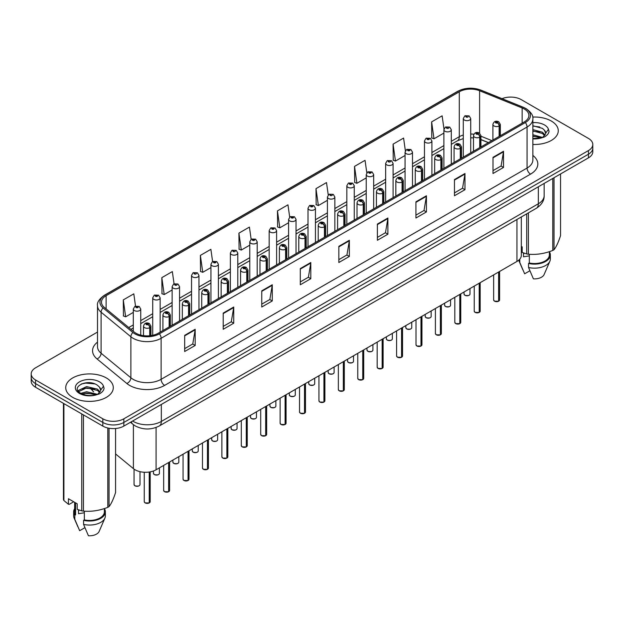 <?xml version="1.0" encoding="UTF-8"?>
<svg xmlns="http://www.w3.org/2000/svg" width="624" height="624" viewBox="0 0 624 624"><rect width="100%" height="100%" fill="white"/><g stroke="black" fill="none" stroke-linecap="round" stroke-linejoin="round"><path stroke-width="0.94" d="M488.335 142.67L480.917 139.675M521.321 216.957L521.321 255.364A14.867 8.58 180 0 1 516.961 261.433L156.086 469.778A14.867 8.58 180 0 1 133.403 468.632L115.573 453.937M551.304 121.04A23.782 13.728 0 0 0 532.685 117.055A23.782 13.728 0 0 1 551.304 121.04A23.782 13.728 0 0 1 558.269 130.751A23.782 13.728 0 0 0 551.304 121.04M106.33 377.941A23.782 13.728 0 0 0 80.41 374.969A23.782 13.728 0 0 0 65.731 387.652A23.782 13.728 0 0 0 72.696 397.363A23.782 13.728 0 0 0 98.615 400.343A23.782 13.728 0 0 0 113.295 387.652A23.782 13.728 0 0 0 106.33 377.941A23.782 13.728 0 0 0 80.41 374.969A23.782 13.728 0 0 0 65.731 387.652A23.782 13.728 0 0 0 72.696 397.363A23.782 13.728 0 0 0 98.615 400.343A23.782 13.728 0 0 0 113.295 387.652A23.782 13.728 0 0 0 106.33 377.941M524.254 108.982A15.857 9.157 180 0 1 528.902 115.456A15.857 9.157 180 0 1 524.254 121.93L158.324 333.2A15.857 9.157 180 0 1 134.121 331.976L104.341 307.421A15.857 9.157 180 0 1 101.478 302.172A15.857 9.157 180 0 1 106.119 295.698L459.295 91.79A15.857 9.157 180 0 1 479.606 90.761L522.14 107.96A15.857 9.157 180 0 1 524.254 108.982M525.346 108.358A17.394 10.039 0 0 0 523.021 107.227L480.488 90.035A17.394 10.039 0 0 0 458.211 91.159L105.035 295.066A17.394 10.039 0 0 0 103.085 307.928L132.865 332.483A17.394 10.039 0 0 0 159.416 333.824L525.346 122.554A17.394 10.039 0 0 0 525.346 108.358M97.508 332.062L35.552 367.832A14.867 8.58 0 0 0 31.2 373.901L31.2 381.178A14.867 8.58 0 0 0 35.552 387.247L102.827 426.091L102.827 422.448A14.867 8.58 0 0 0 123.848 422.448L588.448 154.214A14.867 8.58 0 0 0 592.8 148.145A14.867 8.58 0 0 1 588.448 154.214L123.848 422.448A14.867 8.58 0 0 1 102.827 422.448L35.552 383.612L102.827 422.448L102.827 418.805A14.867 8.58 0 0 0 123.848 418.805L588.448 150.571A14.867 8.58 0 0 0 592.8 144.503A14.867 8.58 0 0 0 588.448 138.434L521.173 99.598A14.867 8.58 0 0 0 502.055 98.67M31.2 377.543A14.867 8.58 0 0 0 35.552 383.612A14.867 8.58 0 0 1 31.2 377.543M184.673 335.345L184.673 351.523L195.187 345.454L195.187 329.277L184.673 335.345M184.673 348.652L192.769 343.98L195.14 329.815A3.962 2.285 -120 0 0 195.187 329.277M192.699 344.019L195.187 345.454M223.213 313.092L223.213 329.277L233.727 323.209L233.727 307.024L223.213 313.092M223.213 326.407L231.309 321.727L233.68 307.562A3.962 2.285 -120 0 0 233.727 307.024M231.239 321.773L233.727 323.209M261.752 290.839L261.752 307.024L272.267 300.955L272.267 284.77L261.752 290.839M261.752 304.153L269.849 299.481L272.228 285.308A3.962 2.285 -120 0 0 272.267 284.77M269.779 299.52L272.267 300.955M300.3 268.585L300.3 284.77L310.807 278.702L310.807 262.517L300.3 268.585M300.3 281.9L308.396 277.228L310.768 263.055A3.962 2.285 -120 0 0 310.807 262.517M308.318 277.267L310.807 278.702M493.007 157.334L493.007 173.511L503.513 167.443L503.513 151.265L493.007 157.334M493.007 170.641L501.103 165.968L503.474 151.796A3.962 2.285 -120 0 0 503.513 151.265M501.025 166.007L503.513 167.443M454.459 179.579L454.459 195.764L464.974 189.696L464.974 173.511L454.459 179.579M454.459 192.894L462.556 188.222L464.935 174.049A3.962 2.285 -120 0 0 464.974 173.511M462.485 188.261L464.974 189.696M415.919 201.833L415.919 218.018L426.434 211.949L426.434 195.764L415.919 201.833M415.919 215.147L424.016 210.475L426.387 196.303A3.962 2.285 -120 0 0 426.434 195.764M423.946 210.514L426.434 211.949M377.38 224.086L377.38 240.271L387.894 234.203L387.894 218.018L377.38 224.086M377.38 237.401L385.476 232.721L387.847 218.556A3.962 2.285 -120 0 0 387.894 218.018M385.406 232.768L387.894 234.203M338.84 246.34L338.84 262.517L349.346 256.448L349.346 240.271L338.84 246.34M338.84 259.646L346.936 254.974L349.307 240.809A3.962 2.285 -120 0 0 349.346 240.271M346.866 255.013L349.346 256.448M532.865 144.448A23.782 13.728 0 0 0 558.269 130.751A23.782 13.728 0 0 1 532.865 144.448M31.2 373.901A14.867 8.58 0 0 0 35.552 379.969L102.827 418.805M212.597 261.55L210.881 249.327L200.374 255.403L200.538 271.487M174.057 283.811L172.341 271.58L161.827 277.649L161.998 293.732M135.525 306.111L133.801 293.834L123.287 299.902L123.458 315.986M328.24 194.938L326.508 182.575L315.994 188.643L316.165 204.727M366.803 172.832L365.048 160.321L354.533 166.39L354.705 182.481M405.374 150.829L403.588 138.076L393.073 144.144L393.245 160.228M443.976 128.989L442.127 115.822L431.621 121.891L431.785 137.974M251.137 239.304L249.421 227.081L238.914 233.15L239.078 249.233M289.684 217.097L287.96 204.828L277.454 210.896L277.625 226.98M277.454 210.896L279.825 227.807L288.592 222.745M279.825 227.807L277.454 226.918M315.994 188.643L318.365 205.553L327.413 200.327M318.365 205.553L315.994 204.664M354.533 166.39L356.905 183.3L366.233 177.918M356.905 183.3L354.533 182.419M393.073 144.144L395.452 161.047L405.054 155.501M395.452 161.047L393.073 160.165M431.621 121.891L433.992 138.801L443.882 133.091M433.992 138.801L431.621 137.912M238.914 233.15L241.285 250.06L249.772 245.154M241.285 250.06L238.914 249.171M200.374 255.403L202.745 272.306L210.951 267.571M202.745 272.306L200.374 271.424M161.827 277.649L164.206 294.559L172.13 289.981M164.206 294.559L161.827 293.67M123.287 299.902L125.658 316.813L133.31 312.398M125.658 316.813L123.287 315.923M102.827 426.091A14.867 8.58 0 0 0 123.848 426.091L588.448 157.856A14.867 8.58 0 0 0 592.8 151.788L592.8 144.503M498.599 301.236L494.528 301.181L493.639 299.926A2.972 1.716 0 0 0 494.512 301.142A2.972 1.716 0 0 0 498.623 301.189L498.553 301.228A2.87 1.661 180 0 1 494.582 301.181M498.623 301.072L498.802 271.916M499.356 136.305L499.356 125.869A2.48 1.49 -122.2 0 0 497.523 122.881A1.24 0.718 0 0 0 497.492 121.891A1.24 0.718 0 0 0 495.737 121.891A1.24 0.718 0 0 0 495.737 122.897A1.24 0.718 0 0 0 497.453 122.92L496.119 122.398L496.961 122.195L497.523 122.881M497.453 122.92A2.48 1.365 62.1 0 1 499.122 126.001A3.713 2.145 180 0 1 493.982 125.939A3.713 2.145 180 0 1 492.898 124.418C493.849 121.368 495.791 120.487 498.724 121.766L500.331 124.418A3.713 2.145 180 0 1 499.356 125.869M499.122 136.438L499.122 126.001M498.623 301.189L498.623 272.025M470.722 152.841L470.722 118.529A3.713 2.145 180 0 1 468.429 120.51A3.713 2.145 180 0 1 464.381 120.05A3.713 2.145 180 0 1 463.289 118.529L464.771 115.955A2.48 1.49 57.8 0 1 466.089 116.025A1.24 0.718 0 0 0 466.128 117.016A1.24 0.718 0 0 0 467.883 117.016A1.24 0.718 0 0 0 467.883 116.002A1.24 0.718 0 0 0 466.167 115.978L466.674 116.298M466.167 115.978A2.48 1.365 -117.9 0 0 465.013 115.814A2.48 1.365 -117.9 0 0 464.903 115.885M466.643 116.704L466.089 116.025M466.658 116.711L466.643 116.314M479.193 312.445L475.121 312.39L474.232 311.134A2.972 1.716 0 0 0 475.098 312.343A2.972 1.716 0 0 0 479.209 312.398L479.146 312.437A2.87 1.661 180 0 1 475.168 312.382M479.209 312.273L479.396 283.124M479.942 147.514L479.942 137.077A2.48 1.49 -122.2 0 0 478.117 134.082A1.24 0.718 0 0 0 478.078 133.099A1.24 0.718 0 0 0 476.323 133.099A1.24 0.718 0 0 0 476.323 134.105A1.24 0.718 0 0 0 478.039 134.129L476.705 133.598L477.555 133.396L478.117 134.082M478.039 134.129A2.48 1.365 62.1 0 1 479.716 137.21A3.713 2.145 180 0 1 474.575 137.14A3.713 2.145 180 0 1 473.483 135.626C474.435 132.577 476.377 131.695 479.318 132.974L480.917 135.626A3.713 2.145 180 0 1 479.942 137.077M479.716 147.646L479.716 137.21M479.209 312.398L479.209 283.226M459.779 323.645L455.707 323.599L454.818 322.335A2.972 1.716 0 0 0 455.692 323.552A2.972 1.716 0 0 0 459.802 323.606L459.732 323.645A2.87 1.661 180 0 1 455.762 323.591M459.802 323.482L459.982 294.333M460.528 158.722L460.528 148.278A2.48 1.49 -122.2 0 0 458.702 145.291A1.24 0.718 0 0 0 458.663 144.3A1.24 0.718 0 0 0 456.916 144.3A1.24 0.718 0 0 0 456.916 145.314A1.24 0.718 0 0 0 458.624 145.337L457.298 144.807L458.141 144.604L458.702 145.291M458.624 145.337A2.48 1.365 62.1 0 1 460.301 148.411A3.713 2.145 180 0 1 455.161 148.348A3.713 2.145 180 0 1 454.077 146.835C455.021 143.785 456.971 142.896 459.904 144.183L461.51 146.835A3.713 2.145 180 0 1 460.528 148.278M460.301 158.855L460.301 148.411M459.802 323.606L459.802 294.434M440.365 334.854L436.301 334.807L435.404 333.544A2.972 1.716 0 0 0 436.277 334.76A2.972 1.716 0 0 0 440.388 334.807L440.326 334.846A2.87 1.661 180 0 1 436.348 334.799M440.388 334.69L440.575 305.534M441.121 169.931L441.121 159.487A2.48 1.49 -122.2 0 0 439.296 156.499A1.24 0.718 0 0 0 439.257 155.509A1.24 0.718 0 0 0 437.502 155.509A1.24 0.718 0 0 0 437.502 156.523A1.24 0.718 0 0 0 439.218 156.546L437.884 156.016L438.734 155.813L439.296 156.499M439.218 156.546A2.48 1.365 62.1 0 1 440.887 159.619A3.713 2.145 180 0 1 435.755 159.557A3.713 2.145 180 0 1 434.663 158.036C435.614 154.986 437.557 154.105 440.497 155.384L442.096 158.036A3.713 2.145 180 0 1 441.121 159.487M440.887 170.063L440.887 159.619M440.388 334.807L440.388 305.643M420.958 346.063L416.887 346.008L415.997 344.752A2.972 1.716 0 0 0 416.871 345.969A2.972 1.716 0 0 0 420.982 346.016L420.911 346.055A2.87 1.661 180 0 1 416.941 346.008M420.982 345.899L421.161 316.742M421.707 181.132L421.707 170.695A2.48 1.49 -122.2 0 0 419.882 167.708A1.24 0.718 0 0 0 419.843 166.717A1.24 0.718 0 0 0 418.096 166.717A1.24 0.718 0 0 0 418.096 167.731A1.24 0.718 0 0 0 419.804 167.747L418.478 167.224L419.32 167.021L419.882 167.708M419.804 167.747A2.48 1.365 62.1 0 1 421.481 170.828A3.713 2.145 180 0 1 416.341 170.765A3.713 2.145 180 0 1 415.256 169.244C416.2 166.195 418.15 165.313 421.083 166.592L422.682 169.244A3.713 2.145 180 0 1 421.707 170.695M421.481 181.264L421.481 170.828M420.982 346.016L420.982 316.852M451.308 164.042L451.308 129.737A3.713 2.145 180 0 1 449.015 131.719A3.713 2.145 180 0 1 444.967 131.258A3.713 2.145 180 0 1 443.882 129.737L445.364 127.156A2.48 1.49 57.8 0 1 446.683 127.234A1.24 0.718 0 0 0 446.722 128.224A1.24 0.718 0 0 0 448.469 128.224A1.24 0.718 0 0 0 448.469 127.21A1.24 0.718 0 0 0 446.761 127.187L447.26 127.507M446.761 127.187A2.48 1.365 -117.9 0 0 445.598 127.023A2.48 1.365 -117.9 0 0 445.489 127.093M447.229 127.912L446.683 127.234M447.244 127.92L447.229 127.522M431.902 175.25L431.902 140.946A3.713 2.145 180 0 1 429.608 142.927A3.713 2.145 180 0 1 425.56 142.459A3.713 2.145 180 0 1 424.468 140.946L425.95 138.364A2.48 1.49 57.8 0 1 427.268 138.442A1.24 0.718 0 0 0 427.307 139.425A1.24 0.718 0 0 0 429.062 139.425A1.24 0.718 0 0 0 429.062 138.419A1.24 0.718 0 0 0 427.346 138.395L428.68 138.918L427.838 139.121L427.268 138.442M427.853 139.136L427.853 138.707M427.346 138.395A2.48 1.365 -117.9 0 0 426.192 138.224A2.48 1.365 -117.9 0 0 426.083 138.294M427.838 139.121L427.822 138.731M412.487 186.459L412.487 152.155A3.713 2.145 180 0 1 410.194 154.136A3.713 2.145 180 0 1 406.146 153.668A3.713 2.145 180 0 1 405.054 152.155L406.536 149.573A2.48 1.49 57.8 0 1 407.862 149.643A1.24 0.718 0 0 0 407.901 150.634A1.24 0.718 0 0 0 409.648 150.634A1.24 0.718 0 0 0 409.648 149.62A1.24 0.718 0 0 0 407.94 149.604L409.266 150.127L408.424 150.329L407.862 149.643M408.439 150.337L408.439 149.916M407.94 149.604A2.48 1.365 -117.9 0 0 406.778 149.432A2.48 1.365 -117.9 0 0 406.669 149.503M408.408 150.322L408.408 149.932M524.074 253.149A11.201 6.466 0 0 0 523.513 254.249M523.513 252.946L523.513 256.807L529.316 255.863M532.865 134.761L542.529 137.436M532.865 136.048L541.281 137.966M532.865 129.62L542.412 132.218L545.009 134.924M532.865 130.907L542.412 133.497L544.58 135.533M532.865 138.505L540.883 138.052L544.027 137.14C547.053 135.587 548.73 133.645 549.065 131.321L548.441 129.316L545.688 133.177A11.201 6.466 0 0 0 544.424 130.19L545.68 133.333M544.424 130.19L542.42 128.365L532.865 125.752M545.524 133.949L542.786 137.249M521.321 246.394L522.179 246.893L522.179 252.439L526.718 253.945A26.754 15.452 0 0 0 528.411 254.202C536.5 254.912 544.619 253.656 552.778 250.435A26.754 15.452 0 0 0 554.018 249.717C556.187 247.01 558.363 242.323 560.547 235.654L560.547 173.963M529.316 254.264L529.316 263A14.867 8.58 0 0 0 549.354 254.959L549.354 251.659M529.316 263L528.544 263.445A15.857 9.157 0 0 0 550.345 254.959A15.857 9.157 0 0 0 549.354 251.768M528.544 263.445L528.544 267.493A15.857 9.157 0 0 0 549.869 261.222A15.857 9.157 0 0 0 550.345 258.999L550.345 254.959M528.544 267.493L533.395 278.85A9.914 5.725 0 0 0 544.105 274.552L549.869 261.222M552.778 250.435L552.778 178.448M554.018 177.731L554.018 249.717M528.411 212.862L528.411 254.202M526.718 253.945L526.718 213.837M518.762 260.177A15.857 9.157 0 0 0 519.106 261.222A15.857 9.157 0 0 0 519.784 262.431L519.784 259.155M529.87 270.777L524.636 273.796L519.784 262.431M532.865 126.064L539.744 126.976M532.865 131.196L539.635 132.085M532.865 136.336L539.635 137.225M79.1 510.05A11.201 6.466 0 0 0 78.53 511.15M78.53 509.855L78.53 513.716L84.334 512.772M80.863 393.354L86.611 391.732L97.547 394.337M94.661 394.126L85.73 393.362L82.189 394.001L86.611 393.011L96.307 394.875M78.351 391.279L78.694 390.304L86.611 386.591L97.43 389.119L100.035 391.833M78.663 391.646L86.611 387.878L97.43 390.406L99.606 392.441M99.45 387.098L97.445 385.265C87.118 377.965 69.911 387.496 80.535 393.159C84.872 395.507 89.996 396.107 95.901 394.961L99.052 394.04C102.079 392.488 103.756 390.554 104.083 388.229L103.467 386.217L100.714 390.086A11.201 6.466 0 0 0 99.45 387.098L100.706 390.234M100.542 390.85L97.812 394.15M73.702 501.774L69.256 504.34L68.445 504.286L68.445 498.74L77.204 503.794L77.204 509.34L81.744 510.845A26.754 15.452 0 0 0 83.437 511.111C91.525 511.82 99.645 510.565 107.804 507.343A26.754 15.452 0 0 0 109.044 506.626C111.212 503.911 113.389 499.223 115.573 492.562L115.573 428.509M84.334 511.173L84.334 519.909A14.867 8.58 0 0 0 104.38 511.859L104.38 508.568M84.334 519.909L83.569 520.346A15.857 9.157 0 0 0 105.37 511.859A15.857 9.157 0 0 0 104.38 508.677M83.569 520.346L83.569 524.394A15.857 9.157 0 0 0 104.894 518.123A15.857 9.157 0 0 0 105.37 515.908L105.37 511.859M83.569 524.394L88.421 535.751A9.914 5.725 0 0 0 99.122 531.453L104.894 518.123M107.804 507.343L107.804 427.986M109.044 428.236L109.044 506.626M83.437 414.898L83.437 511.111M81.744 510.845L81.744 413.915M63.905 403.619L63.905 500.549L68.445 504.286M63.905 500.549A26.754 15.452 0 0 1 63.453 499.574L63.453 403.361M74.646 502.32L74.646 511.859A14.867 8.58 0 0 0 75.574 514.847L75.574 502.858M74.646 508.677A15.857 9.157 0 0 0 73.655 511.859A15.857 9.157 0 0 0 74.81 515.291L75.574 514.847M73.655 511.859L73.655 515.908A15.857 9.157 0 0 0 74.131 518.123A15.857 9.157 0 0 0 74.81 519.34L74.81 515.291M84.887 527.678L79.661 530.696L74.81 519.34M81.338 383.978L85.73 383.081L94.77 383.885M77.953 390.679L78.749 390.203M82.173 388.869L85.73 388.222L94.661 388.986M401.544 357.271L397.48 357.217L396.583 355.961A2.972 1.716 0 0 0 397.457 357.17A2.972 1.716 0 0 0 401.567 357.224L401.497 357.263A2.87 1.661 180 0 1 397.527 357.209M401.567 357.1L401.755 327.951M402.301 192.34L402.301 181.904A2.48 1.49 -122.2 0 0 400.475 178.909A1.24 0.718 0 0 0 400.436 177.926A1.24 0.718 0 0 0 398.681 177.926A1.24 0.718 0 0 0 398.681 178.932A1.24 0.718 0 0 0 400.397 178.955L399.064 178.425L399.906 178.23L400.475 178.909M400.397 178.955A2.48 1.365 62.1 0 1 402.067 182.036A3.713 2.145 180 0 1 396.934 181.966A3.713 2.145 180 0 1 395.842 180.453C396.794 177.403 398.736 176.522 401.677 177.801L403.276 180.453A3.713 2.145 180 0 1 402.301 181.904M402.067 192.473L402.067 182.036M401.567 357.224L401.567 328.052M382.138 368.48L378.066 368.425L377.177 367.162A2.972 1.716 0 0 0 378.043 368.378A2.972 1.716 0 0 0 382.153 368.433L382.091 368.472A2.87 1.661 180 0 1 378.113 368.417M382.153 368.308L382.34 339.16M382.886 203.549L382.886 193.105A2.48 1.49 -122.2 0 0 381.061 190.117A1.24 0.718 0 0 0 381.022 189.127A1.24 0.718 0 0 0 379.275 189.127A1.24 0.718 0 0 0 379.275 190.141A1.24 0.718 0 0 0 380.983 190.164L379.649 189.634L380.5 189.431L381.061 190.117M380.983 190.164A2.48 1.365 62.1 0 1 382.66 193.237A3.713 2.145 180 0 1 377.52 193.175A3.713 2.145 180 0 1 376.428 191.662C377.38 188.612 379.322 187.723 382.262 189.01L383.861 191.662A3.713 2.145 180 0 1 382.886 193.105M382.66 203.681L382.66 193.237M382.153 368.433L382.153 339.261M362.723 379.681L358.652 379.634L357.763 378.37A2.972 1.716 0 0 0 358.636 379.587A2.972 1.716 0 0 0 362.747 379.634L362.677 379.673A2.87 1.661 180 0 1 358.706 379.626M362.747 379.517L362.926 350.36M363.48 214.757L363.48 204.313A2.48 1.49 -122.2 0 0 361.647 201.326A1.24 0.718 0 0 0 361.616 200.335A1.24 0.718 0 0 0 359.861 200.335A1.24 0.718 0 0 0 359.861 201.349A1.24 0.718 0 0 0 361.577 201.373L360.243 200.842L361.085 200.639L361.647 201.326M361.577 201.373A2.48 1.365 62.1 0 1 363.246 204.446A3.713 2.145 180 0 1 358.106 204.383A3.713 2.145 180 0 1 357.022 202.862C357.973 199.813 359.915 198.931 362.848 200.21L364.455 202.862A3.713 2.145 180 0 1 363.48 204.313M363.246 214.89L363.246 204.446M362.747 379.634L362.747 350.47M393.081 197.668L393.081 163.355A3.713 2.145 180 0 1 390.788 165.337A3.713 2.145 180 0 1 386.732 164.876A3.713 2.145 180 0 1 385.648 163.355L387.13 160.781A2.48 1.49 57.8 0 1 388.448 160.852A1.24 0.718 0 0 0 388.487 161.842A1.24 0.718 0 0 0 390.242 161.842A1.24 0.718 0 0 0 390.242 160.828A1.24 0.718 0 0 0 388.526 160.805L389.025 161.125M388.526 160.805A2.48 1.365 -117.9 0 0 387.364 160.641A2.48 1.365 -117.9 0 0 387.254 160.711M388.994 161.53L388.448 160.852M389.009 161.538L388.994 161.14M373.667 208.868L373.667 174.564A3.713 2.145 180 0 1 371.374 176.545A3.713 2.145 180 0 1 367.325 176.085A3.713 2.145 180 0 1 366.233 174.564L367.715 171.982A2.48 1.49 57.8 0 1 369.041 172.06A1.24 0.718 0 0 0 369.073 173.051A1.24 0.718 0 0 0 370.828 173.051A1.24 0.718 0 0 0 370.828 172.037A1.24 0.718 0 0 0 369.112 172.013L370.445 172.544L369.603 172.747L369.041 172.06M369.112 172.013A2.48 1.365 -117.9 0 0 367.957 171.85A2.48 1.365 -117.9 0 0 367.848 171.92M354.26 220.077L354.26 185.773A3.713 2.145 180 0 1 351.967 187.754A3.713 2.145 180 0 1 347.911 187.286A3.713 2.145 180 0 1 346.827 185.773L348.309 183.191A2.48 1.49 57.8 0 1 349.627 183.269A1.24 0.718 0 0 0 349.666 184.252A1.24 0.718 0 0 0 351.413 184.252A1.24 0.718 0 0 0 351.413 183.245A1.24 0.718 0 0 0 349.705 183.222L351.039 183.752L350.189 183.947L349.627 183.269M350.204 183.963L350.204 183.534M349.705 183.222A2.48 1.365 -117.9 0 0 348.543 183.05A2.48 1.365 -117.9 0 0 348.434 183.128M343.317 390.889L339.245 390.835L338.356 389.579A2.972 1.716 0 0 0 339.222 390.796A2.972 1.716 0 0 0 343.333 390.842L343.27 390.881A2.87 1.661 180 0 1 339.292 390.835M343.333 390.725L343.52 361.569M344.066 225.958L344.066 215.522A2.48 1.49 -122.2 0 0 342.241 212.534A1.24 0.718 0 0 0 342.202 211.544A1.24 0.718 0 0 0 340.447 211.544A1.24 0.718 0 0 0 340.447 212.558A1.24 0.718 0 0 0 342.163 212.573L340.829 212.051L341.679 211.848L342.241 212.534M342.163 212.573A2.48 1.365 62.1 0 1 343.84 215.654A3.713 2.145 180 0 1 338.699 215.592A3.713 2.145 180 0 1 337.607 214.071C338.559 211.021 340.501 210.14 343.442 211.419L345.041 214.071A3.713 2.145 180 0 1 344.066 215.522M343.84 226.091L343.84 215.654M343.333 390.842L343.333 361.678M323.903 402.098L319.831 402.043L318.942 400.787A2.972 1.716 0 0 0 319.816 401.996A2.972 1.716 0 0 0 323.926 402.051L323.856 402.09A2.87 1.661 180 0 1 319.886 402.043M323.926 401.926L324.106 372.778M324.659 237.167L324.659 226.73A2.48 1.49 -122.2 0 0 322.826 223.735A1.24 0.718 0 0 0 322.795 222.752A1.24 0.718 0 0 0 321.04 222.752A1.24 0.718 0 0 0 321.04 223.759A1.24 0.718 0 0 0 322.756 223.782L321.422 223.252L322.265 223.057L322.826 223.735M322.756 223.782A2.48 1.365 62.1 0 1 324.425 226.863A3.713 2.145 180 0 1 319.285 226.793A3.713 2.145 180 0 1 318.201 225.28C319.153 222.23 321.095 221.348 324.028 222.628L325.634 225.28A3.713 2.145 180 0 1 324.659 226.73M324.425 237.299L324.425 226.863M323.926 402.051L323.926 372.879M304.496 413.306L300.425 413.252L299.536 411.988A2.972 1.716 0 0 0 300.401 413.205A2.972 1.716 0 0 0 304.512 413.26L304.45 413.299A2.87 1.661 180 0 1 300.472 413.244M304.512 413.135L304.699 383.986M305.245 248.375L305.245 237.931A2.48 1.49 -122.2 0 0 303.42 234.944A1.24 0.718 0 0 0 303.381 233.953A1.24 0.718 0 0 0 301.626 233.953A1.24 0.718 0 0 0 301.626 234.967A1.24 0.718 0 0 0 303.342 234.991L302.008 234.46L302.858 234.257L303.42 234.944M303.342 234.991A2.48 1.365 62.1 0 1 305.019 238.064A3.713 2.145 180 0 1 299.879 238.001A3.713 2.145 180 0 1 298.787 236.488C299.738 233.438 301.681 232.549 304.621 233.836L306.22 236.488A3.713 2.145 180 0 1 305.245 237.931M305.019 248.508L305.019 238.064M304.512 413.26L304.512 384.088M285.082 424.507L281.011 424.46L280.121 423.197A2.972 1.716 0 0 0 280.995 424.414A2.972 1.716 0 0 0 285.106 424.46L285.035 424.499A2.87 1.661 180 0 1 281.065 424.453M285.106 424.343L285.285 395.187M285.831 259.584L285.831 249.14A2.48 1.49 -122.2 0 0 284.006 246.152A1.24 0.718 0 0 0 283.967 245.162A1.24 0.718 0 0 0 282.22 245.162A1.24 0.718 0 0 0 282.22 246.176A1.24 0.718 0 0 0 283.928 246.199L282.602 245.669L283.444 245.466L284.006 246.152M283.928 246.199A2.48 1.365 62.1 0 1 285.605 249.272A3.713 2.145 180 0 1 280.465 249.21A3.713 2.145 180 0 1 279.38 247.689C280.324 244.639 282.274 243.758 285.207 245.037L286.814 247.689A3.713 2.145 180 0 1 285.831 249.14M285.605 259.717L285.605 249.272M285.106 424.46L285.106 395.296M265.668 435.716L261.604 435.661L260.707 434.405A2.972 1.716 0 0 0 261.581 435.622A2.972 1.716 0 0 0 265.691 435.669L265.621 435.708A2.87 1.661 180 0 1 261.651 435.661M265.691 435.552L265.879 406.396M266.425 270.793L266.425 260.348A2.48 1.49 -122.2 0 0 264.599 257.361A1.24 0.718 0 0 0 264.56 256.37A1.24 0.718 0 0 0 262.805 256.37A1.24 0.718 0 0 0 262.805 257.384A1.24 0.718 0 0 0 264.521 257.4L263.188 256.877L264.03 256.675L264.599 257.361M264.521 257.4A2.48 1.365 62.1 0 1 266.191 260.481A3.713 2.145 180 0 1 261.058 260.419A3.713 2.145 180 0 1 259.966 258.898C260.918 255.848 262.86 254.966 265.801 256.246L267.4 258.898A3.713 2.145 180 0 1 266.425 260.348M266.191 270.917L266.191 260.481M265.691 435.669L265.691 406.505M334.846 231.286L334.846 196.981A3.713 2.145 180 0 1 332.553 198.962A3.713 2.145 180 0 1 328.505 198.494A3.713 2.145 180 0 1 327.413 196.981L328.895 194.399A2.48 1.49 57.8 0 1 330.221 194.47A1.24 0.718 0 0 0 330.252 195.46A1.24 0.718 0 0 0 332.007 195.46A1.24 0.718 0 0 0 332.007 194.446A1.24 0.718 0 0 0 330.291 194.431L330.798 194.743M330.291 194.431A2.48 1.365 -117.9 0 0 329.137 194.259A2.48 1.365 -117.9 0 0 329.027 194.329M330.767 195.148L330.221 194.47M330.782 195.156L330.767 194.758M315.44 242.494L315.44 208.182A3.713 2.145 180 0 1 313.139 210.171A3.713 2.145 180 0 1 309.091 209.703A3.713 2.145 180 0 1 308.006 208.182L309.488 205.608A2.48 1.49 57.8 0 1 310.807 205.678A1.24 0.718 0 0 0 310.846 206.669A1.24 0.718 0 0 0 312.593 206.669A1.24 0.718 0 0 0 312.593 205.655A1.24 0.718 0 0 0 310.885 205.631L312.218 206.162L311.368 206.365L310.807 205.678M311.384 206.372L311.384 205.951M310.885 205.631A2.48 1.365 -117.9 0 0 309.722 205.468A2.48 1.365 -117.9 0 0 309.613 205.538M311.353 206.357L311.353 205.967M296.026 253.695L296.026 219.391A3.713 2.145 180 0 1 293.732 221.372A3.713 2.145 180 0 1 289.684 220.912A3.713 2.145 180 0 1 288.592 219.391L290.074 216.809A2.48 1.49 57.8 0 1 291.392 216.887A1.24 0.718 0 0 0 291.431 217.877A1.24 0.718 0 0 0 293.186 217.877A1.24 0.718 0 0 0 293.186 216.863A1.24 0.718 0 0 0 291.47 216.84L292.804 217.37L291.962 217.573L291.392 216.887M291.977 217.581L291.977 217.16M291.47 216.84A2.48 1.365 -117.9 0 0 290.316 216.676A2.48 1.365 -117.9 0 0 290.207 216.746M291.962 217.573L291.946 217.175M276.611 264.904L276.611 230.599A3.713 2.145 180 0 1 274.318 232.58A3.713 2.145 180 0 1 270.27 232.112A3.713 2.145 180 0 1 269.178 230.599L270.668 228.017A2.48 1.49 57.8 0 1 271.986 228.095A1.24 0.718 0 0 0 272.025 229.078A1.24 0.718 0 0 0 273.772 229.078A1.24 0.718 0 0 0 273.772 228.072A1.24 0.718 0 0 0 272.064 228.049L273.39 228.579L272.548 228.774L271.986 228.095M272.563 228.79L272.563 228.368M272.064 228.049A2.48 1.365 -117.9 0 0 270.902 227.885A2.48 1.365 -117.9 0 0 270.793 227.955M272.548 228.774L272.532 228.384M257.205 276.112L257.205 241.808A3.713 2.145 180 0 1 254.912 243.789A3.713 2.145 180 0 1 250.856 243.321A3.713 2.145 180 0 1 249.772 241.808L251.254 239.226A2.48 1.49 57.8 0 1 252.572 239.296A1.24 0.718 0 0 0 252.611 240.287A1.24 0.718 0 0 0 254.366 240.287A1.24 0.718 0 0 0 254.366 239.273A1.24 0.718 0 0 0 252.65 239.257L253.984 239.78L253.133 239.983L252.572 239.296M253.149 239.99L253.149 239.569M252.65 239.257A2.48 1.365 -117.9 0 0 251.495 239.086A2.48 1.365 -117.9 0 0 251.386 239.156M246.262 446.924L242.19 446.87L241.301 445.614A2.972 1.716 0 0 0 242.167 446.823A2.972 1.716 0 0 0 246.277 446.878L246.215 446.917A2.87 1.661 180 0 1 242.237 446.87M246.277 446.753L246.464 417.604M247.01 281.993L247.01 271.557A2.48 1.49 -122.2 0 0 245.185 268.562A1.24 0.718 0 0 0 245.146 267.579A1.24 0.718 0 0 0 243.399 267.579A1.24 0.718 0 0 0 243.399 268.585A1.24 0.718 0 0 0 245.107 268.609L243.773 268.086L244.624 267.883L245.185 268.562M245.107 268.609A2.48 1.365 62.1 0 1 246.784 271.69A3.713 2.145 180 0 1 241.644 271.619A3.713 2.145 180 0 1 240.56 270.106C241.504 267.056 243.446 266.175 246.386 267.454L247.985 270.106A3.713 2.145 180 0 1 247.01 271.557M246.784 282.126L246.784 271.69M246.277 446.878L246.277 417.706M226.847 458.133L222.784 458.078L221.887 456.823A2.972 1.716 0 0 0 222.76 458.032A2.972 1.716 0 0 0 226.871 458.086L226.801 458.125A2.87 1.661 180 0 1 222.83 458.071M226.871 457.961L227.05 428.813M227.604 293.202L227.604 282.758A2.48 1.49 -122.2 0 0 225.779 279.77A1.24 0.718 0 0 0 225.74 278.78A1.24 0.718 0 0 0 223.985 278.78A1.24 0.718 0 0 0 223.985 279.794A1.24 0.718 0 0 0 225.701 279.817L224.367 279.287L225.209 279.084L225.779 279.77M225.701 279.817A2.48 1.365 62.1 0 1 227.37 282.89A3.713 2.145 180 0 1 222.238 282.828A3.713 2.145 180 0 1 221.146 281.315C222.097 278.265 224.039 277.376 226.98 278.663L228.579 281.315A3.713 2.145 180 0 1 227.604 282.758M227.37 293.335L227.37 282.89M226.871 458.086L226.871 428.914M207.441 469.334L203.369 469.287L202.48 468.023A2.972 1.716 0 0 0 203.346 469.24A2.972 1.716 0 0 0 207.457 469.295L207.394 469.326A2.87 1.661 180 0 1 203.416 469.279M207.457 469.17L207.644 440.014M208.19 304.411L208.19 293.966A2.48 1.49 -122.2 0 0 206.365 290.979A1.24 0.718 0 0 0 206.326 289.988A1.24 0.718 0 0 0 204.578 289.988A1.24 0.718 0 0 0 204.578 291.002A1.24 0.718 0 0 0 206.287 291.026L204.953 290.495L205.803 290.293L206.365 290.979M206.287 291.026A2.48 1.365 62.1 0 1 207.964 294.099A3.713 2.145 180 0 1 202.823 294.037A3.713 2.145 180 0 1 201.731 292.516C202.683 289.466 204.625 288.584 207.566 289.864L209.165 292.516A3.713 2.145 180 0 1 208.19 293.966M207.964 304.543L207.964 294.099M207.457 469.295L207.457 440.123M188.027 480.542L183.955 480.488L183.066 479.232A2.972 1.716 0 0 0 183.94 480.449A2.972 1.716 0 0 0 188.05 480.496L187.98 480.535A2.87 1.661 180 0 1 184.01 480.488M188.05 480.379L188.23 451.222M188.783 315.619L188.783 305.175A2.48 1.49 -122.2 0 0 186.95 302.188A1.24 0.718 0 0 0 186.919 301.197A1.24 0.718 0 0 0 185.164 301.197A1.24 0.718 0 0 0 185.164 302.211A1.24 0.718 0 0 0 186.88 302.227L185.546 301.704L186.389 301.501L186.95 302.188M186.88 302.227A2.48 1.365 62.1 0 1 188.549 305.308A3.713 2.145 180 0 1 183.409 305.245A3.713 2.145 180 0 1 182.325 303.724C183.277 300.674 185.219 299.793 188.152 301.072L189.758 303.724A3.713 2.145 180 0 1 188.783 305.175M188.549 315.752L188.549 305.308M188.05 480.496L188.05 451.331M168.62 491.751L164.549 491.696L163.66 490.441A2.972 1.716 0 0 0 164.525 491.65A2.972 1.716 0 0 0 168.636 491.704L168.574 491.743A2.87 1.661 180 0 1 164.596 491.696M168.636 491.579L168.823 462.431M169.369 326.82L169.369 316.384A2.48 1.49 -122.2 0 0 167.544 313.388A1.24 0.718 0 0 0 167.505 312.406A1.24 0.718 0 0 0 165.75 312.406A1.24 0.718 0 0 0 165.75 313.412A1.24 0.718 0 0 0 167.466 313.435L166.132 312.913L166.982 312.71L167.544 313.388M167.466 313.435A2.48 1.365 62.1 0 1 169.143 316.516A3.713 2.145 180 0 1 164.003 316.446A3.713 2.145 180 0 1 162.911 314.933C163.862 311.883 165.805 311.002 168.745 312.281L170.344 314.933A3.713 2.145 180 0 1 169.369 316.384M169.143 326.953L169.143 316.516M168.636 491.704L168.636 462.54M149.206 502.96L145.135 502.905L144.245 501.649A2.972 1.716 0 0 0 145.119 502.858A2.972 1.716 0 0 0 149.23 502.913L149.159 502.952A2.87 1.661 180 0 1 145.189 502.897M149.23 502.788L149.409 472.001M149.955 335.728L149.955 327.584A2.48 1.49 -122.2 0 0 148.13 324.597A1.24 0.718 0 0 0 148.091 323.606A1.24 0.718 0 0 0 146.344 323.606A1.24 0.718 0 0 0 146.344 324.62A1.24 0.718 0 0 0 148.052 324.644L146.726 324.113L147.568 323.911L148.13 324.597M148.052 324.644A2.48 1.365 62.1 0 1 149.729 327.717A3.713 2.145 180 0 1 144.589 327.655A3.713 2.145 180 0 1 143.504 326.141C144.448 323.092 146.398 322.202 149.331 323.489L150.938 326.141A3.713 2.145 180 0 1 149.955 327.584M149.729 335.751L149.729 327.717M149.23 502.913L149.23 472.033M237.791 287.321L237.791 253.009A3.713 2.145 180 0 1 235.498 254.998A3.713 2.145 180 0 1 231.449 254.53A3.713 2.145 180 0 1 230.357 253.009L231.839 250.435A2.48 1.49 57.8 0 1 233.165 250.505A1.24 0.718 0 0 0 233.204 251.495A1.24 0.718 0 0 0 234.952 251.495A1.24 0.718 0 0 0 234.952 250.481A1.24 0.718 0 0 0 233.243 250.458L233.743 250.778M233.243 250.458A2.48 1.365 -117.9 0 0 232.081 250.294A2.48 1.365 -117.9 0 0 231.972 250.364M233.711 250.793L233.165 250.505M218.384 298.522L218.384 264.217A3.713 2.145 180 0 1 216.091 266.198A3.713 2.145 180 0 1 212.035 265.738A3.713 2.145 180 0 1 210.951 264.217L212.433 261.635A2.48 1.49 57.8 0 1 213.751 261.713A1.24 0.718 0 0 0 213.79 262.704A1.24 0.718 0 0 0 215.545 262.704A1.24 0.718 0 0 0 215.545 261.69A1.24 0.718 0 0 0 213.829 261.667L215.163 262.197L214.313 262.4L213.751 261.713M214.328 262.408L214.328 261.986M213.829 261.667A2.48 1.365 -117.9 0 0 212.667 261.503A2.48 1.365 -117.9 0 0 212.558 261.573M214.313 262.4L214.297 262.002M198.97 309.73L198.97 275.426A3.713 2.145 180 0 1 196.677 277.407A3.713 2.145 180 0 1 192.629 276.939A3.713 2.145 180 0 1 191.537 275.426L193.019 272.844A2.48 1.49 57.8 0 1 194.345 272.922A1.24 0.718 0 0 0 194.376 273.905A1.24 0.718 0 0 0 196.131 273.905A1.24 0.718 0 0 0 196.131 272.899A1.24 0.718 0 0 0 194.415 272.875L194.922 273.195M194.415 272.875A2.48 1.365 -117.9 0 0 193.261 272.711A2.48 1.365 -117.9 0 0 193.151 272.782M194.891 273.593L194.345 272.922M194.906 273.608L194.891 273.211M179.564 320.939L179.564 286.634A3.713 2.145 180 0 1 177.263 288.616A3.713 2.145 180 0 1 173.215 288.148A3.713 2.145 180 0 1 172.13 286.634L173.612 284.053A2.48 1.49 57.8 0 1 174.931 284.123A1.24 0.718 0 0 0 174.97 285.113A1.24 0.718 0 0 0 176.717 285.113A1.24 0.718 0 0 0 176.717 284.107A1.24 0.718 0 0 0 175.009 284.084L175.508 284.396M175.009 284.084A2.48 1.365 -117.9 0 0 173.846 283.912A2.48 1.365 -117.9 0 0 173.737 283.982M175.477 284.801L174.931 284.123M175.492 284.809L175.477 284.419M160.15 332.147L160.15 297.835A3.713 2.145 180 0 1 157.856 299.824A3.713 2.145 180 0 1 153.808 299.356A3.713 2.145 180 0 1 152.716 297.835L154.198 295.261A2.48 1.49 57.8 0 1 155.516 295.331A1.24 0.718 0 0 0 155.555 296.322A1.24 0.718 0 0 0 157.31 296.322A1.24 0.718 0 0 0 157.31 295.308A1.24 0.718 0 0 0 155.594 295.292L156.928 295.815L156.086 296.018L155.516 295.331M156.101 296.026L156.101 295.604M155.594 295.292A2.48 1.365 -117.9 0 0 154.44 295.121A2.48 1.365 -117.9 0 0 154.331 295.191M156.086 296.018L156.07 295.62M140.735 335.104L140.735 309.044A3.713 2.145 180 0 1 138.442 311.025A3.713 2.145 180 0 1 134.394 310.565A3.713 2.145 180 0 1 133.31 309.044L134.792 306.47A2.48 1.49 57.8 0 1 136.11 306.54A1.24 0.718 0 0 0 136.149 307.531A1.24 0.718 0 0 0 137.896 307.531A1.24 0.718 0 0 0 137.896 306.517A1.24 0.718 0 0 0 136.188 306.493L137.522 307.024L136.672 307.226L136.11 306.54M136.687 307.234L136.687 306.813M136.188 306.493A2.48 1.365 -117.9 0 0 135.026 306.329A2.48 1.365 -117.9 0 0 134.917 306.4M136.656 307.219L136.656 306.829M516.961 219.469L516.961 261.433M133.403 424.671L133.403 468.632M156.086 427.463L156.086 469.778M532.865 155.423A24.773 14.305 180 0 1 530.564 174.119L164.635 385.39A4.953 2.863 60 0 1 161.125 379.322L527.062 168.051A19.82 11.443 0 0 0 532.865 159.962L532.865 118.934A19.82 11.443 180 0 1 527.062 127.031A4.953 2.863 -120 0 0 525.346 122.554M164.635 385.39A24.773 14.305 180 0 1 129.597 385.39A24.773 14.305 180 0 1 126.82 383.479L97.032 358.925A24.773 14.305 180 0 1 97.508 342.139M133.099 379.322A19.82 11.443 0 0 0 161.125 379.322L161.125 338.294A19.82 11.443 180 0 1 130.876 336.765L101.096 312.211A19.82 11.443 180 0 1 97.508 305.651L97.508 346.671A19.82 11.443 0 0 0 101.096 353.239L130.876 377.793A19.82 11.443 0 0 0 133.099 379.322M532.865 118.934C533.512 115.814 531.235 112.359 526.032 108.576L523.427 107.312A4.953 2.324 112 0 0 523.021 107.227M523.427 107.312L480.893 90.113C472.688 87.212 464.896 87.633 457.525 91.377A4.953 2.863 60 0 1 458.211 91.159M105.035 295.066A4.953 2.863 -120 0 0 104.341 295.285C99.138 299.083 96.86 302.539 97.508 305.651M103.085 307.928A4.953 3.315 129.5 0 0 101.096 312.211L101.096 353.239A4.953 3.315 -50.5 0 1 97.032 358.925M480.893 90.113A4.953 2.324 112 0 0 480.488 90.035M132.865 332.483A4.953 3.315 129.5 0 0 130.876 336.765L130.876 377.793A4.953 3.315 -50.5 0 1 126.82 383.479M159.416 333.824A4.953 2.863 60 0 1 161.125 338.294L527.062 127.031L527.062 168.051A4.953 2.863 60 0 0 530.564 174.119M123.848 418.805L123.848 426.091M588.448 150.571L588.448 157.856M35.552 379.969L35.552 387.247M106.119 295.698L106.119 308.88M522.14 107.96L522.14 123.154M479.606 90.761L479.606 133.162M491.868 140.626L480.917 136.204M473.85 134.222A15.857 9.157 0 0 0 470.722 134.02M463.289 135.018A15.857 9.157 0 0 0 459.295 136.695L451.308 141.305M459.295 91.79L459.295 136.695A8.915 5.148 60 0 1 457.454 140.782L451.308 144.323M443.882 145.603L431.902 152.513M424.468 156.803L412.487 163.722M405.054 168.012L393.081 174.931M385.648 179.221L373.667 186.131M366.233 190.429L354.26 197.34M346.827 201.63L334.846 208.549M327.413 212.839L315.44 219.757M308.006 224.047L296.026 230.958M288.592 235.256L276.611 242.167M269.178 246.457L257.205 253.375M249.772 257.665L237.791 264.584M230.357 268.874L218.384 275.792M210.951 280.082L198.97 286.993M191.537 291.283L179.564 298.202M172.13 302.492L160.15 309.41M152.716 313.7L140.735 320.619M133.31 324.909L128.747 327.538M488.475 142.592L481.377 139.721A8.915 4.181 -68 0 1 480.917 139.456M338.84 246.847L349.307 240.809M377.38 224.601L387.847 218.556M415.919 202.348L426.387 196.303M454.459 180.094L464.935 174.049M493.007 157.841L503.474 151.796M300.3 269.1L310.768 263.055M261.752 291.353L272.228 285.308M223.213 313.607L233.68 307.562M184.673 335.852L195.14 329.815M132.623 421.021A19.82 11.443 0 0 0 133.31 421.434A19.82 11.443 0 0 0 161.335 421.434L538.34 203.775A19.82 11.443 0 0 0 544.151 195.686C544.292 200.6 541.671 204.812 536.289 208.315L159.284 425.974A9.914 5.725 60 0 0 161.335 421.434L161.335 404.446M538.34 186.787L538.34 203.775A9.914 5.725 60 0 1 536.289 208.315M131.329 421.769A9.914 6.63 129.5 0 0 132.904 424.273L130.471 422.269M91.884 388.393A9.914 6.63 129.5 0 0 93.655 391.911L90.363 388.206M498.802 301.088A2.972 1.716 0 0 0 499.582 299.926L499.582 271.463M464.903 295.253A2.972 1.716 0 0 0 468.14 295.628A2.972 1.716 0 0 0 469.981 294.037C469.755 295.495 468.07 295.916 464.927 295.3L464.03 294.037A2.972 1.716 0 0 0 464.903 295.253M469.076 295.269A2.87 1.661 180 0 1 464.974 295.292M479.396 312.289A2.972 1.716 0 0 0 480.176 311.134L480.176 282.672M459.982 323.497A2.972 1.716 0 0 0 460.762 322.335L460.762 293.881M440.575 334.706A2.972 1.716 0 0 0 441.355 333.544L441.355 305.089M421.161 345.914A2.972 1.716 0 0 0 421.941 344.752L421.941 316.29M445.489 306.462A2.972 1.716 0 0 0 448.734 306.829A2.972 1.716 0 0 0 450.567 305.245C450.341 306.704 448.656 307.125 445.513 306.501L444.623 305.245A2.972 1.716 0 0 0 445.489 306.462M449.662 306.478A2.87 1.661 180 0 1 445.559 306.501M426.083 317.663A2.972 1.716 0 0 0 429.32 318.037A2.972 1.716 0 0 0 431.161 316.454C430.934 317.905 429.25 318.326 426.106 317.71L425.209 316.454A2.972 1.716 0 0 0 426.083 317.663M430.248 317.686A2.87 1.661 180 0 1 426.153 317.71M406.669 328.871A2.972 1.716 0 0 0 409.913 329.246A2.972 1.716 0 0 0 411.746 327.655C411.52 329.113 409.835 329.534 406.692 328.918L405.803 327.655A2.972 1.716 0 0 0 406.669 328.871M410.842 328.895A2.87 1.661 180 0 1 406.739 328.91M548.441 129.316A14.173 8.182 0 0 0 544.51 124.964A14.173 8.182 0 0 0 532.865 122.624M532.865 138.879A14.173 8.182 0 0 0 540.883 138.052M103.467 386.217A14.173 8.182 0 0 0 99.536 381.865A14.173 8.182 0 0 0 79.49 381.865A14.173 8.182 0 0 0 79.49 393.44A14.173 8.182 0 0 0 95.901 394.961M401.755 357.115A2.972 1.716 0 0 0 402.535 355.961L402.535 327.499M382.34 368.324A2.972 1.716 0 0 0 383.12 367.162L383.12 338.707M362.926 379.532A2.972 1.716 0 0 0 363.714 378.37L363.714 349.916M387.262 340.08A2.972 1.716 0 0 0 390.499 340.454A2.972 1.716 0 0 0 392.332 338.863C392.114 340.322 390.429 340.743 387.278 340.127L386.389 338.863A2.972 1.716 0 0 0 387.262 340.08M391.427 340.096A2.87 1.661 180 0 1 387.332 340.119M367.848 351.289A2.972 1.716 0 0 0 371.093 351.655A2.972 1.716 0 0 0 372.926 350.072C372.7 351.53 371.015 351.952 367.871 351.328L366.982 350.072A2.972 1.716 0 0 0 367.848 351.289M372.021 351.304A2.87 1.661 180 0 1 367.918 351.328M348.442 362.489A2.972 1.716 0 0 0 351.679 362.864A2.972 1.716 0 0 0 353.512 361.28C353.293 362.739 351.608 363.152 348.457 362.536L347.568 361.28A2.972 1.716 0 0 0 348.442 362.489M352.607 362.513A2.87 1.661 180 0 1 348.512 362.536M343.52 390.741A2.972 1.716 0 0 0 344.3 389.579L344.3 361.117M324.106 401.942A2.972 1.716 0 0 0 324.886 400.787L324.886 372.325M304.699 413.15A2.972 1.716 0 0 0 305.479 411.988L305.479 383.534M285.285 424.359A2.972 1.716 0 0 0 286.065 423.197L286.065 394.742M265.879 435.568A2.972 1.716 0 0 0 266.659 434.405L266.659 405.943M329.027 373.698A2.972 1.716 0 0 0 332.264 374.072A2.972 1.716 0 0 0 334.105 372.489C333.879 373.94 332.194 374.361 329.051 373.745L328.154 372.489A2.972 1.716 0 0 0 329.027 373.698M333.2 373.721A2.87 1.661 180 0 1 329.098 373.737M309.621 384.907A2.972 1.716 0 0 0 312.858 385.281A2.972 1.716 0 0 0 314.691 383.69C314.473 385.148 312.788 385.57 309.637 384.953L308.747 383.69A2.972 1.716 0 0 0 309.621 384.907M313.786 384.922A2.87 1.661 180 0 1 309.691 384.946M290.207 396.115A2.972 1.716 0 0 0 293.444 396.482A2.972 1.716 0 0 0 295.285 394.898C295.058 396.357 293.374 396.778 290.23 396.154L289.333 394.898A2.972 1.716 0 0 0 290.207 396.115M294.372 396.131A2.87 1.661 180 0 1 290.277 396.154M270.793 407.316A2.972 1.716 0 0 0 274.037 407.69A2.972 1.716 0 0 0 275.87 406.107C275.644 407.566 273.959 407.979 270.816 407.363L269.927 406.107A2.972 1.716 0 0 0 270.793 407.316M274.966 407.339A2.87 1.661 180 0 1 270.863 407.363M251.386 418.525A2.972 1.716 0 0 0 254.623 418.899A2.972 1.716 0 0 0 256.464 417.316C256.238 418.766 254.553 419.188 251.402 418.571L250.513 417.316A2.972 1.716 0 0 0 251.386 418.525M255.551 418.548A2.87 1.661 180 0 1 251.456 418.564M246.464 446.768A2.972 1.716 0 0 0 247.244 445.614L247.244 417.152M227.05 457.977A2.972 1.716 0 0 0 227.838 456.823L227.838 428.36M207.644 469.186A2.972 1.716 0 0 0 208.424 468.023L208.424 439.569M188.23 480.394A2.972 1.716 0 0 0 189.01 479.232L189.01 450.77M168.823 491.595A2.972 1.716 0 0 0 169.603 490.441L169.603 461.978M149.409 502.804A2.972 1.716 0 0 0 150.189 501.649L150.189 471.869M231.972 429.733A2.972 1.716 0 0 0 235.217 430.108A2.972 1.716 0 0 0 237.05 428.516C236.824 429.975 235.139 430.396 231.995 429.78L231.106 428.516A2.972 1.716 0 0 0 231.972 429.733M236.145 429.757A2.87 1.661 180 0 1 232.042 429.772M212.566 440.942A2.972 1.716 0 0 0 215.803 441.308A2.972 1.716 0 0 0 217.636 439.725C217.417 441.184 215.732 441.605 212.581 440.981L211.692 439.725A2.972 1.716 0 0 0 212.566 440.942M216.731 440.957A2.87 1.661 180 0 1 212.636 440.981M193.151 452.143A2.972 1.716 0 0 0 196.396 452.517A2.972 1.716 0 0 0 198.229 450.934C198.003 452.392 196.318 452.806 193.175 452.189L192.286 450.934A2.972 1.716 0 0 0 193.151 452.143M197.324 452.166A2.87 1.661 180 0 1 193.222 452.189M173.745 463.351A2.972 1.716 0 0 0 176.982 463.726A2.972 1.716 0 0 0 178.815 462.142C178.597 463.593 176.912 464.014 173.761 463.398L172.871 462.142A2.972 1.716 0 0 0 173.745 463.351M177.91 463.375A2.87 1.661 180 0 1 173.815 463.39M154.331 474.56A2.972 1.716 0 0 0 157.568 474.934A2.972 1.716 0 0 0 159.409 473.343C159.182 474.802 157.498 475.223 154.354 474.607L153.457 473.343A2.972 1.716 0 0 0 154.331 474.56M158.504 474.583A2.87 1.661 180 0 1 154.401 474.599M134.917 485.768A2.972 1.716 0 0 0 138.161 486.135A2.972 1.716 0 0 0 139.994 484.552C139.768 486.01 138.083 486.431 134.94 485.815L134.051 484.552A2.972 1.716 0 0 0 134.917 485.768M139.09 485.784A2.87 1.661 180 0 1 134.987 485.807M457.525 91.377L104.341 295.285M481.377 139.721L480.917 139.542M473.483 137.92L470.722 137.787M463.289 138.583L457.454 140.782M443.882 148.613L431.902 155.532M424.468 159.822L412.487 166.741M405.054 171.031L393.081 177.941M385.648 182.239L373.667 189.15M366.233 193.44L354.26 200.359M346.827 204.649L334.846 211.567M327.413 215.857L315.44 222.768M308.006 227.066L296.026 233.977M288.592 238.267L276.611 245.185M269.178 249.475L257.205 256.394M249.772 260.684L237.791 267.595M230.357 271.892L218.384 278.803M210.951 283.093L198.97 290.012M191.537 294.302L179.564 301.22M172.13 305.51L160.15 312.429M152.716 316.719L140.735 323.63M133.31 327.92L130.9 329.316M159.284 425.974C151.312 429.983 143.333 429.983 135.361 425.974L132.904 424.273M544.151 195.686L544.151 183.433M493.639 299.926L493.639 274.895M492.898 140.033L492.898 124.418M500.331 135.743L500.331 124.418M499.582 299.926L498.787 301.127M469.981 294.037L469.981 288.561M464.03 294.037L464.03 291.993M470.722 118.529L469.123 115.877L465.013 115.814M463.289 157.131L463.289 118.529M474.232 311.134L474.232 286.104M473.483 151.242L473.483 135.626M480.917 146.952L480.917 135.626M480.176 311.134L479.372 312.335M454.818 322.335L454.818 297.313M454.077 162.451L454.077 146.835M461.51 158.161L461.51 146.835M460.762 322.335L459.966 323.544M435.404 333.544L435.404 308.521M434.663 173.659L434.663 158.036M442.096 169.361L442.096 158.036M441.355 333.544L440.552 334.753M415.997 344.752L415.997 319.722M415.256 184.86L415.256 169.244M422.682 180.57L422.682 169.244M421.941 344.752L421.138 345.953M450.567 305.245L450.567 299.762M444.623 305.245L444.623 303.202M451.308 129.737L449.709 127.085L445.598 127.023M443.882 168.332L443.882 129.737M431.161 316.454L431.161 310.97M425.209 316.454L425.209 314.402M431.902 140.946L430.303 138.294L426.192 138.224M424.468 179.54L424.468 140.946M411.746 327.655L411.746 322.179M405.803 327.655L405.803 325.611M412.487 152.155L410.888 149.503L406.778 149.432M405.054 190.749L405.054 152.155M522.811 269.786L519.106 261.222M77.836 526.687L74.131 518.123M396.583 355.961L396.583 330.931M395.842 196.069L395.842 180.453M403.276 191.779L403.276 180.453M402.535 355.961L401.731 357.162M377.177 367.162L377.177 342.139M376.428 207.277L376.428 191.662M383.861 202.987L383.861 191.662M383.12 367.162L382.317 368.371M357.763 378.37L357.763 353.348M357.022 218.486L357.022 202.862M364.455 214.188L364.455 202.862M363.714 378.37L362.911 379.579M392.332 338.863L392.332 333.388M386.389 338.863L386.389 336.82M393.081 163.355L391.474 160.703L387.364 160.641M385.648 201.958L385.648 163.355M372.926 350.072L372.926 344.588M366.982 350.072L366.982 348.028M373.667 174.564L372.068 171.912L367.957 171.85M366.233 213.166L366.233 174.564M353.512 361.28L353.512 355.797M347.568 361.28L347.568 359.229M354.26 185.773L352.654 183.121L348.543 183.05M346.827 224.367L346.827 185.773M338.356 389.579L338.356 364.549M337.607 229.687L337.607 214.071M345.041 225.397L345.041 214.071M344.3 389.579L343.496 390.78M318.942 400.787L318.942 375.757M318.201 240.895L318.201 225.28M325.634 236.605L325.634 225.28M324.886 400.787L324.09 401.989M299.536 411.988L299.536 386.966M298.787 252.104L298.787 236.488M306.22 247.814L306.22 236.488M305.479 411.988L304.676 413.197M280.121 423.197L280.121 398.174M279.38 263.312L279.38 247.689M286.814 259.015L286.814 247.689M286.065 423.197L285.269 424.406M260.707 434.405L260.707 409.375M259.966 274.513L259.966 258.898M267.4 270.223L267.4 258.898M266.659 434.405L265.855 435.607M334.105 372.489L334.105 367.006M328.154 372.489L328.154 370.438M334.846 196.981L333.247 194.329L329.137 194.259M327.413 235.576L327.413 196.981M314.691 383.69L314.691 378.214M308.747 383.69L308.747 381.646M315.44 208.182L313.833 205.53L309.722 205.468M308.006 246.784L308.006 208.182M295.285 394.898L295.285 389.423M289.333 394.898L289.333 392.855M296.026 219.391L294.427 216.739L290.316 216.676M288.592 257.993L288.592 219.391M275.87 406.107L275.87 400.624M269.927 406.107L269.927 404.056M276.611 230.599L275.012 227.947L270.902 227.885M269.178 269.194L269.178 230.599M256.464 417.316L256.464 411.832M250.513 417.316L250.513 415.264M257.205 241.808L255.598 239.156L251.495 239.086M249.772 280.402L249.772 241.808M241.301 445.614L241.301 420.584M240.56 285.722L240.56 270.106M247.985 281.432L247.985 270.106M247.244 445.614L246.441 446.815M221.887 456.823L221.887 431.792M221.146 296.93L221.146 281.315M228.579 292.64L228.579 281.315M227.838 456.823L227.035 458.024M202.48 468.023L202.48 443.001M201.731 308.139L201.731 292.516M209.165 303.849L209.165 292.516M208.424 468.023L207.62 469.232M183.066 479.232L183.066 454.21M182.325 319.34L182.325 303.724M189.758 315.05L189.758 303.724M189.01 479.232L188.214 480.433M163.66 490.441L163.66 465.41M162.911 330.548L162.911 314.933M170.344 326.258L170.344 314.933M169.603 490.441L168.8 491.642M144.245 501.649L144.245 472.259M143.504 335.642L143.504 326.141M150.938 335.611L150.938 326.141M150.189 501.649L149.393 502.85M237.05 428.516L237.05 423.041M231.106 428.516L231.106 426.473M237.791 253.009L236.192 250.364L232.081 250.294M230.357 291.611L230.357 253.009M217.636 439.725L217.636 434.249M211.692 439.725L211.692 437.681M218.384 264.217L216.778 261.565L212.667 261.503M210.951 302.819L210.951 264.217M198.229 450.934L198.229 445.45M192.286 450.934L192.286 448.882M198.97 275.426L197.371 272.774L193.261 272.711M191.537 314.02L191.537 275.426M178.815 462.142L178.815 456.659M172.871 462.142L172.871 460.091M179.564 286.634L177.957 283.982L173.846 283.912M172.13 325.229L172.13 286.634M159.409 473.343L159.409 467.867M153.457 473.343L153.457 470.987M160.15 297.835L158.551 295.191L154.44 295.121M152.716 335.291L152.716 297.835M139.994 484.552L139.994 471.666M134.051 484.552L134.051 469.131M140.735 309.044L139.136 306.392L135.026 306.329M133.31 331.305L133.31 309.044"/></g></svg>
